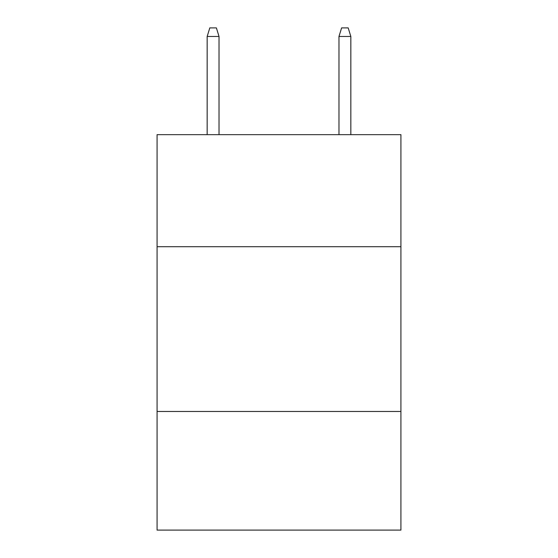 <?xml version="1.0" encoding="UTF-8"?>
<svg xmlns="http://www.w3.org/2000/svg" width="558" height="558" viewBox="0 0 558 558"><rect width="100%" height="100%" fill="white"/><g stroke="black" fill="none" stroke-linecap="round" stroke-linejoin="round"><path stroke-width="0.84" d="M400.923 246.706L400.923 134.666L157.077 134.666L157.077 246.706L400.923 246.706L400.923 530.1L157.077 530.1L157.077 246.706M400.923 411.469L157.077 411.469M219.029 134.666L219.029 36.465L207.164 36.465L207.164 134.666M207.164 36.465L209.801 27.9L216.392 27.9L219.029 36.465M338.971 36.465L341.608 27.9L348.199 27.9L350.836 36.465L338.971 36.465L338.971 134.666M350.836 36.465L350.836 134.666"/></g></svg>

